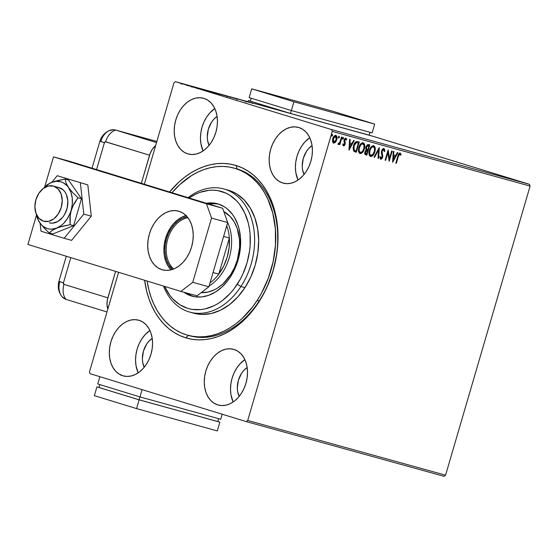 <?xml version="1.0" encoding="UTF-8"?>
<svg xmlns="http://www.w3.org/2000/svg" width="558" height="558" viewBox="0 0 558 558"><rect width="100%" height="100%" fill="white"/><g stroke="black" fill="none" stroke-linecap="round" stroke-linejoin="round"><path stroke-width="0.84" d="M188.757 335.491A86.713 62.894 -74.5 0 0 273.057 270.504A86.713 62.894 -74.5 0 0 237.213 168.983L236.048 165.503A89.754 65.098 105.5 0 1 273.106 270.749A89.754 65.098 105.5 0 1 185.668 337.785L188.52 335.442L185.668 337.785L191.889 339.243L198.292 339.857L204.821 339.62L211.405 338.539L217.983 336.62L224.497 333.879L230.873 330.35L237.059 326.06L242.995 321.059L253.883 309.097L263.111 294.931L266.996 287.189L273.106 270.749L276.824 253.576L277.738 244.92L277.626 227.887L276.608 219.671L272.688 204.242L269.821 197.176L266.382 190.634L262.413 184.684L257.949 179.369L253.032 174.759L247.703 170.887L242.026 167.791L236.048 165.503L229.826 164.045L223.416 163.431L216.895 163.668L210.31 164.749L203.726 166.675L197.218 169.409L190.836 172.938L184.649 177.228L178.72 182.236L169.583 191.987A89.754 65.098 105.5 0 1 236.048 165.503L237.213 168.983A86.713 62.894 105.5 0 1 273.26 269.814A86.713 62.894 105.5 0 1 189.762 335.783L187.746 335.225A86.713 62.894 105.5 0 1 147.096 281.037L148.951 290.244L151.148 297.505L153.924 304.326L157.244 310.646L161.081 316.393L165.398 321.513L170.155 325.963L175.303 329.701L180.799 332.68L186.574 334.884L192.587 336.286L198.781 336.872L205.086 336.634L211.447 335.581L217.801 333.719L224.093 331.068L230.252 327.651L236.229 323.5L241.956 318.66L252.467 307.095L257.147 300.476A86.713 62.894 105.5 0 1 187.746 335.225M122.823 375.778L126.889 376.448L131.109 376.022L135.322 374.523L139.367 372.005L143.092 368.566L146.349 364.339L149.007 359.485L150.981 354.19L152.174 348.659L152.557 343.107L152.104 337.743L150.841 332.77L148.812 328.39L146.098 324.763L142.799 322.029L139.047 320.299A28.904 20.967 105.5 0 1 151.058 353.905A28.904 20.967 105.5 0 1 123.227 375.897A28.904 20.967 105.5 0 1 122.823 375.778A28.904 20.967 105.5 0 1 110.805 342.166A28.904 20.967 105.5 0 1 138.635 320.18A28.904 20.967 105.5 0 1 139.047 320.299L134.98 319.629L130.753 320.055L126.54 321.554L122.495 324.072L118.77 327.511L115.513 331.738L112.856 336.593L110.889 341.887L109.689 347.418L109.305 352.97L109.759 358.334L111.021 363.3L113.051 367.687L115.764 371.314L119.063 374.041L122.823 375.778M332.666 139.758L333.775 136.898L335.184 136.194L332.882 138.712L333.461 142.088L332.749 141.188L332.673 139.73M282.669 182.996L286.735 183.659L290.955 183.233L295.175 181.734L299.221 179.216L302.945 175.777L306.196 171.55L308.86 166.696L310.827 161.408L312.027 155.877L312.403 150.318L311.957 144.954L310.694 139.988L308.665 135.608L305.944 131.981L302.645 129.247L298.893 127.517A28.904 20.967 105.5 0 1 310.911 161.123A28.904 20.967 105.5 0 1 283.08 183.115A28.904 20.967 105.5 0 1 282.669 182.996A28.904 20.967 105.5 0 1 270.651 149.384A28.904 20.967 105.5 0 1 298.488 127.391A28.904 20.967 105.5 0 1 298.893 127.517L294.826 126.847L290.606 127.273L286.387 128.772L282.341 131.29L278.623 134.729L275.366 138.956L272.702 143.811L270.735 149.105L269.535 154.636L269.158 160.188L269.605 165.552L270.874 170.518L272.897 174.898L275.617 178.525L278.916 181.259L282.669 182.996M187.718 153.855L191.785 154.524L196.004 154.099L200.217 152.599L204.263 150.081L207.988 146.642L211.245 142.416L213.902 137.561L215.869 132.267L217.069 126.736L217.453 121.184L216.999 115.82L215.737 110.854L213.707 106.466L210.994 102.839L207.695 100.112L203.935 98.375A28.904 20.967 105.5 0 1 215.953 131.988A28.904 20.967 105.5 0 1 188.123 153.973A28.904 20.967 105.5 0 1 187.718 153.855A28.904 20.967 105.5 0 1 175.7 120.249A28.904 20.967 105.5 0 1 203.531 98.257A28.904 20.967 105.5 0 1 203.935 98.375L199.869 97.706L195.649 98.131L191.436 99.631L187.39 102.149L183.666 105.588L180.408 109.814L177.751 114.669L175.784 119.963L174.584 125.494L174.201 131.046L174.654 136.41L175.916 141.383L177.946 145.764L180.659 149.391L183.959 152.125L187.718 153.855M217.773 404.913L221.84 405.582L226.067 405.157L230.28 403.657L234.325 401.139L238.05 397.701L241.3 393.474L243.965 388.619L245.932 383.325L247.131 377.794L247.508 372.242L247.061 366.878L245.799 361.912L243.769 357.525L241.049 353.898L237.757 351.17L233.997 349.434A28.904 20.967 105.5 0 1 246.015 383.046A28.904 20.967 105.5 0 1 218.185 405.031A28.904 20.967 105.5 0 1 217.773 404.913A28.904 20.967 105.5 0 1 205.762 371.307A28.904 20.967 105.5 0 1 233.593 349.315A28.904 20.967 105.5 0 1 233.997 349.434L229.931 348.771L225.711 349.189L221.498 350.696L217.446 353.207L213.728 356.646L210.471 360.88L207.806 365.727L205.839 371.021L204.646 376.552L204.263 382.111L204.709 387.475L205.979 392.441L208.008 396.822L210.722 400.449L214.021 403.183L217.773 404.913M445.57 475.179L247.717 420.467L332.254 131.388L530.1 186.093L445.57 475.179L444.084 476.316L246.238 421.604L444.084 476.316L445.57 475.179L530.1 186.093L332.254 131.388L247.717 420.467L246.238 421.604L90.089 373.686L246.238 421.604L247.717 420.467L445.57 475.179M335.456 135.273C336.669 136.089 336.955 137.554 336.321 139.667L336.746 139.8C337.381 137.68 337.088 136.215 335.874 135.406C334.402 135.475 333.363 136.577 332.756 138.698L332.512 141.495L333.614 143.134L335.442 142.304L336.216 141.146L336.997 137.129L336.648 135.999L335.637 135.357L333.593 136.822L332.582 139.402L332.645 142.067L333.837 143.176L335.442 142.304L333.189 143.001M341.998 137.24L341.454 137.087L339.885 142.137L338.978 143.455L338.441 143.329L338.176 144.376L339.592 143.455L339.271 144.557L339.815 144.703L341.998 137.24L341.454 137.087L339.885 142.137L337.946 144.055L338.288 144.424L339.592 143.455L339.271 144.557L339.815 144.703L341.998 137.24M343.54 145.875L344.523 145.443L345.228 143.908L344.844 139.716L345.695 139.109L346.211 140.1L346.72 139.493L345.897 138.175L345.074 138.412L344.251 139.639L343.979 141.397L344.642 143.915L343.902 144.961L343.31 143.971L342.8 144.529L343.247 145.687L345.151 144.208L344.677 140.128L345.695 139.109L346.211 140.1L346.72 139.493L345.897 138.175L344.126 140.016L344.593 144.09L343.777 144.954L343.31 143.971L342.8 144.529L343.54 145.875M357.657 141.565L356.157 141.627L354.832 142.869L353.075 147.814L353.667 151.113L356.311 152.243L359.303 142.025L357.657 141.565C355.662 141.418 354.274 142.827 353.493 145.798L353.667 151.113L356.311 152.243L359.303 142.025L357.657 141.565M369.808 144.927L367.31 144.731L365.881 146.977L365.692 148.623L366.229 149.9L365.148 151.288L364.73 153.387L365.183 154.559L366.822 155.145L369.808 144.927L368.399 144.536L365.881 146.977L366.229 149.9L364.932 151.888C364.472 153.499 364.765 154.496 365.818 154.873L366.822 155.145L369.808 144.927M379.321 147.556L373.979 157.126L374.571 157.293L378.554 150.011L378.003 158.242L378.596 158.402L379.321 147.556L373.979 157.126L374.571 157.293L378.554 150.011L378.003 158.242L378.596 158.402L379.321 147.556M391.639 150.967L389.414 158.57L388.11 149.99L385.118 160.209L385.662 160.355L387.894 152.739L389.198 161.332L392.183 151.113L391.639 150.967L389.414 158.57L388.228 150.018L385.118 160.209L385.662 160.355L387.894 152.739L389.198 161.332L392.183 151.113L391.639 150.967M398.342 156.512L399.291 154.301L400.037 154.182L400.651 155.298L401.153 154.587L400.267 153.073L398.81 153.743L395.81 163.166L396.354 163.313L398.342 156.512L397.917 156.386L395.929 163.187L396.354 163.313L398.342 156.512L399.863 154.092L400.651 155.298L401.153 154.587L400.163 153.038C398.928 153.269 398.154 154.343 397.826 156.261L395.81 163.166L396.354 163.313L395.81 163.152L397.917 156.386L398.342 156.512M392.637 162.287L397.889 152.69L397.303 152.529L395.615 155.605L393.634 155.054L393.864 151.581L393.271 151.413L392.637 162.287L397.889 152.69L397.303 152.529L395.615 155.605L393.634 155.054L393.864 151.581L393.271 151.413L392.637 162.287M383.876 148.533L382.495 149.16L381.574 150.89L381.393 152.801L382.188 156.763L381.177 158.242L380.451 156.652L379.845 157.161L380.702 159.267L381.895 158.737L382.76 156.826L382 152.104L382.404 150.374L383.611 149.593L384.218 151.602L384.811 151.204L384.56 149.202L383.876 148.533L381.574 150.89L382.104 157.126L381.016 158.221L380.451 156.652L379.845 157.161L380.702 159.267L382.662 157.23L382.118 151.051L383.611 149.593L384.218 151.602L384.811 151.204L383.876 148.533M373.26 145.582C374.913 146.74 375.304 148.763 374.425 151.664L374.85 151.797C375.729 148.895 375.339 146.866 373.679 145.715C371.649 145.868 370.219 147.417 369.403 150.339C368.503 153.283 368.894 155.326 370.582 156.47C372.611 156.282 374.034 154.719 374.85 151.797L375.276 149.014L374.732 146.559L373.016 145.673L371.07 147.012L369.703 149.432L368.964 152.843L369.515 155.626L370.582 156.47L371.733 156.352L373.19 155.145L374.544 152.704L374.85 151.797L374.425 151.664C373.616 154.594 372.193 156.149 370.163 156.345M362.749 142.681C364.409 143.831 364.793 145.861 363.921 148.763L364.339 148.888C365.218 145.987 364.827 143.964 363.174 142.806C361.138 142.967 359.708 144.508 358.892 147.438C357.992 150.374 358.389 152.418 360.07 153.569C362.107 153.373 363.53 151.818 364.339 148.888L364.765 146.105L364.221 143.657L362.505 142.771L360.566 144.103L359.199 146.531L358.459 149.942L359.003 152.725L360.07 153.569L361.431 153.345L362.679 152.236L364.2 149.349L363.921 148.763C363.105 151.685 361.682 153.248 359.652 153.436M348.973 150.214L354.225 140.616L353.632 140.456L351.952 143.532L349.964 142.981L350.201 139.507L349.608 139.34L348.973 150.214L354.225 140.616L353.632 140.456L351.952 143.532L349.964 142.981L350.201 139.507L349.608 139.34L348.973 150.214M342.884 137.331L343.505 138.433L343.303 137.456L342.605 138.182L342.807 139.158L343.547 138.286L343.086 137.484L342.549 138.775L342.912 139.165L343.393 138.719L343.086 138.307L342.382 139.033M338.713 136.173L339.341 137.282L339.138 136.305L338.434 137.031L338.636 138.007L339.404 136.982L338.915 136.333L338.378 137.624L338.748 138.014L339.229 137.568L338.922 137.149L338.218 137.882M331.919 134.297L332.547 135.406L332.345 134.429L331.64 135.155L331.843 136.131L332.61 135.099L332.122 134.45L331.585 135.747L331.954 136.138L332.435 135.692L332.122 135.273L331.424 135.999M173.991 82.821L144.341 184.238L173.991 82.821L175.477 81.684L373.323 136.396L529.472 184.314L331.626 129.602L175.477 81.684L331.626 129.602L332.254 131.388L331.626 129.602L529.472 184.314L530.1 186.093L529.472 184.314L373.323 136.396L175.477 81.684L173.991 82.821M118.589 272.29L89.461 371.907L118.589 272.29M181.929 83.533L188.172 85.409L181.266 83.365L181.092 83.944M188.186 85.262L193.584 86.922L188.186 85.262M197.441 87.99L191.568 86.211L197.065 87.843M203.844 89.594L212.87 92.314L202.861 89.329L212.87 92.314L202.721 89.301L202.547 89.887M215.995 92.956L223.381 95.223L215.995 92.956M225.509 95.585L235.155 98.48L225.509 95.585M237.827 98.989L245.757 101.41L237.827 98.989M246.085 101.27L252.914 103.39L245.764 101.179L252.914 103.39L245.618 101.151L245.45 101.737M249.203 102.358L239.459 99.443L249.203 102.358M229.798 96.764L237.91 99.226L230.308 96.966M219.601 93.946L228.257 96.555L218.736 93.723L218.562 94.309M209.097 91.045L217.746 93.653L208.225 90.821L208.057 91.407M205.532 90.284L195.795 87.369L205.532 90.284M144.187 367.297A19.774 14.348 105.5 0 1 152.195 338.322L148.853 341.252L146.628 344.147L143.462 351.087L142.381 358.668L142.688 362.337L144.187 367.297M304.033 174.514A19.774 14.348 105.5 0 1 312.048 145.54L308.707 148.47L306.481 151.358L303.308 158.305L302.234 165.886L302.541 169.555L304.033 174.514M209.083 145.373A19.774 14.348 105.5 0 1 217.09 116.399L213.749 119.328L211.524 122.223L208.357 129.163L207.276 136.752L207.583 140.421L209.083 145.373M239.138 396.438A19.774 14.348 105.5 0 1 247.152 367.464L243.811 370.386L241.586 373.281L238.419 380.221L237.338 387.81L237.645 391.479L239.138 396.438M90.089 373.686L89.461 371.907L90.089 373.686M144.606 280.269L146.761 291.527L149.028 299.053L151.895 306.119L155.326 312.654L159.295 318.611L163.766 323.919L168.683 328.529L174.005 332.408L179.69 335.498L185.668 337.785A89.754 65.098 105.5 0 1 144.606 280.269M234.011 168.084L235.985 168.628A86.713 62.894 105.5 0 1 237.213 168.983A86.713 62.894 -74.5 0 0 234.974 168.356M244.864 359.617A28.904 20.967 -74.5 0 0 233.153 401.99L230.956 394.729L230.51 389.365L230.886 383.813L232.086 378.282L234.053 372.988L236.718 368.134L239.968 363.907L244.864 359.617M214.809 108.559A28.904 20.967 -74.5 0 0 203.091 150.932L200.894 143.671L200.448 138.307L200.831 132.755L202.024 127.224L203.991 121.93L206.655 117.075L209.913 112.849L214.809 108.559M309.76 137.7A28.904 20.967 -74.5 0 0 298.049 180.067L295.852 172.806L295.405 167.442L295.782 161.89L296.982 156.359L298.949 151.065L301.613 146.21L304.863 141.983L309.76 137.7M149.914 330.482A28.904 20.967 -74.5 0 0 138.196 372.849L136.006 365.595L135.552 360.231L135.936 354.672L137.129 349.141L139.095 343.847L141.76 338.999L145.017 334.772L149.914 330.482M246.845 101.521L246.455 102.03M247.375 101.8L244.132 100.831L247.375 101.8M237.527 99.143L237.066 98.961M227.413 96.339L228.257 96.555M226.632 96.102L219.671 94.009L227.183 96.22L226.632 96.102L227.301 96.269L227.134 96.855M214.586 92.565L215.011 92.747M222.084 94.839L219.434 94.037L222.084 94.839M218.959 93.883L215.555 92.9L218.959 93.883M215.576 92.907L214.9 92.684L215.59 92.865M219.454 94.079L218.806 93.87L219.434 94.037M216.902 93.437L217.746 93.646M216.12 93.2L209.159 91.1L216.776 93.353L216.12 93.2L216.79 93.367L216.623 93.953M205.7 90.131L211.573 91.931L205.7 90.131M203.712 89.726L200.468 88.757L203.712 89.726M191.952 86.302L192.371 86.469M191.22 86.218L191.617 86.357M187.516 85.248L188.088 85.381M186.853 85.046L182.131 83.623L187.293 85.151L186.853 85.046L187.3 85.158L187.125 85.744M219.496 94.588L219.671 94.002L220.382 94.183M208.985 91.686L209.159 91.1L209.871 91.282M203.544 90.18L203.851 89.629M181.957 84.202L182.124 83.616L182.592 83.735M120.793 375.115L120.786 374.502M121.449 375.143L121.504 375.492M399.744 152.906L401.153 154.587L400.463 154.845L400.665 154.203L399.94 152.99M399.444 153.959L399.863 154.092L399.444 153.959L397.917 156.386L398.538 154.615L399.444 153.959M393.439 151.462L393.209 154.929L393.634 155.054L393.209 154.929L393.439 151.462M397.463 152.571L392.602 161.45L397.463 152.571M394.652 156.456L393.132 156.038L392.895 159.679L393.313 159.811L393.557 156.17L393.132 156.038L392.895 159.679L393.313 159.811L393.557 156.17L395.078 156.589L393.132 156.038L395.078 156.589L393.313 159.811L395.078 156.589L394.652 156.456M391.758 150.995L388.975 160.523L391.758 150.995M387.468 152.606L387.894 152.739L387.468 152.606L385.243 160.23L385.662 160.355L385.125 160.195L387.468 152.606M387.915 150.653L388.996 158.437L389.414 158.57L388.996 158.437L387.915 150.653M383.458 148.407L384.811 151.204L384.218 151.197L384.336 149.823L383.737 148.54M380.444 159.163L381.47 158.605L382.237 157.105L382.397 155.326L381.588 151.455L382.125 150.018L383.081 149.446L383.611 149.593L381.693 150.925L382.118 151.051L381.693 150.925L381.581 151.978L382 152.104L381.581 151.978L382.425 153.987L382.007 153.855L382.411 155.473L382.837 155.598L382.411 155.473L382.237 157.105L382.662 157.23L382.237 157.105L380.277 159.142M380.026 156.519L381.016 158.221L380.298 157.872L380.047 156.763M378.847 148.24L378.178 158.277L378.596 158.402L378.003 158.228L378.847 148.24M378.129 149.886L378.554 150.011L378.129 149.886L374.146 157.161L374.571 157.293L373.986 157.112L378.129 149.886M370.324 156.38L372.172 155.647L373.944 153.018L374.809 149.809L374.613 147.152M374.613 147.159L373.414 145.638M369.522 150.367L371.098 147.403L372.974 146.635C371.328 146.754 370.177 147.996 369.522 150.367C368.81 152.697 369.117 154.336 370.442 155.284L369.263 153.624L369.333 151.113L369.522 150.367L369.94 150.493L369.522 150.367M370.868 155.417L369.682 153.757L369.842 150.869L371.286 147.8L372.974 146.635L374.467 148.044L374.495 150.911L372.967 154.343L370.868 155.417C369.542 154.468 369.236 152.829 369.94 150.493C370.596 148.128 371.747 146.887 373.393 146.768C374.704 147.703 375.011 149.335 374.306 151.65C373.651 154.001 372.507 155.257 370.868 155.417L370.833 155.41M369.382 144.808L366.397 155.019L366.822 155.145L365.595 154.796L366.397 155.019L369.382 144.808M366.32 149.063L365.867 147.891L366.376 146.161L367.213 145.464L368.538 145.694L367.917 145.526L365.999 146.998L366.32 149.063L366.745 149.188L366.32 149.063M366.843 150.465L367.262 150.597L365.058 151.888L367.541 150.674L366.585 153.952L366.02 153.792L365.483 152.02L365.058 151.888L365.595 153.666L364.939 152.487L365.399 151.099L366.585 150.409M367.115 150.562L367.541 150.674L367.122 150.541M366.02 153.792L365.392 153.192L365.546 151.811L366.201 150.758L367.004 150.541L367.541 150.674L366.585 153.952L365.985 153.785M367.576 149.551L366.585 149.028L366.425 147.124L365.999 146.998L366.425 147.124L367.492 145.638L368.538 145.694L368.957 145.826L367.848 149.628L366.745 149.188L366.425 147.124L368.336 145.652L368.957 145.826L367.848 149.628L367.15 149.418M359.812 153.471L361.661 152.739L363.237 150.541L364.297 146.9L364.102 144.243M363.851 143.608L362.909 142.736M359.01 147.458L360.587 144.494L362.463 143.734C360.817 143.852 359.666 145.094 359.01 147.458C358.299 149.788 358.606 151.434 359.931 152.383L358.752 150.716L358.822 148.205L359.01 147.458L359.436 147.591L359.01 147.458M360.356 152.508L359.219 151.037L359.247 148.337L360.775 144.892L362.463 143.734L363.955 145.136L363.9 148.372L362.456 151.441L360.356 152.508C359.031 151.56 358.724 149.921 359.436 147.591C360.091 145.219 361.242 143.978 362.888 143.859C364.2 144.801 364.5 146.426 363.795 148.742C363.146 151.099 361.996 152.355 360.356 152.508L360.308 152.494M359.903 152.376L360.329 152.501L359.903 152.376M358.878 141.906L355.892 152.111L356.311 152.243L354.853 151.825L355.892 152.111L358.878 141.906M354.881 151.839L355.244 151.943L354.881 151.839M355.097 150.758L354.518 150.548M354.149 150.36L353.367 149.251L353.249 147.828L354.483 143.783L355.913 142.485L358.452 142.918L356.074 151.044L355.069 150.751M355.718 150.946L354.316 150.304L353.793 149.384L354.211 145.415L355.934 142.799L358.452 142.918L355.913 142.485L356.339 142.618L355.913 142.485L353.619 145.826L354.037 145.952L353.619 145.826L353.814 150.095L354.239 150.228L354.037 145.952L356.339 142.618L358.452 142.918L356.074 151.044L353.814 150.095L355.293 150.813M349.775 139.388L349.545 142.855L349.964 142.981L349.545 142.855L349.775 139.388M353.8 140.497L348.938 149.377L353.8 140.497M350.989 144.382L349.468 143.964L349.231 147.605L349.65 147.737L349.894 144.097L349.468 143.964L349.231 147.605L349.65 147.737L349.894 144.097L351.414 144.515L349.468 143.964L351.414 144.515L349.65 147.737L351.414 144.515L350.989 144.382M342.884 143.845L343.777 144.954L342.94 144.152M345.479 138.042L346.72 139.493L346.099 139.605L345.646 138.112M343.24 145.771L344.677 144.243L344.851 142.541L344.181 140.372L345.269 138.977L345.695 139.109L344.258 139.995L344.677 140.128L344.258 139.995L344.174 140.749L345.311 143.008L344.893 142.876L344.725 144.076L345.151 144.208L344.725 144.076L343.121 145.75M342.605 139.005L343.051 137.463M341.573 137.122L339.39 144.578L339.815 144.703L339.271 144.543L341.573 137.122M338.036 144.313L339.166 143.329L339.592 143.455L337.862 144.299M338.434 137.854L338.887 136.312M335.442 142.304L336.746 139.8L336.321 139.667L335.023 142.171L335.442 142.304M333.307 143.029L334.814 142.395L336.216 140.016L336.579 137.003L335.679 135.357M336.488 136.508L336.223 135.873M333.886 142.213L333.3 138.837L332.882 138.712L333.3 138.837L335.609 136.319L335.184 136.194L335.609 136.319L336.202 139.639L333.886 142.213L333.461 142.088L333.886 142.213L333.175 141.314L333.091 139.856L334.2 137.031L335.246 136.298L335.923 136.487L336.328 139.137L335.295 141.467L333.886 142.213M331.64 135.971L332.094 134.429M240.923 286.512L237.283 284.238A60.85 44.138 105.5 0 1 164.603 286.407L169.869 295.405L172.903 299.004L179.85 304.745L187.76 308.386L191.98 309.369L200.747 309.613L205.211 308.874L214.091 305.707L218.408 303.308L222.607 300.392L230.433 293.145L233.997 288.884L240.254 279.272L242.883 274.013L247.02 262.867L249.531 251.226L250.144 245.36L250.068 233.809L249.37 228.243L248.247 222.886L244.753 213.003L239.731 204.535L236.697 200.943L229.75 195.195L225.892 193.103L217.62 190.578L213.275 190.166L208.852 190.334L199.924 192.377L195.516 194.24L189.134 197.985A60.85 44.138 105.5 0 1 243.058 209.675A60.85 44.138 105.5 0 1 237.283 284.238L240.923 286.512A63.898 46.342 105.5 0 1 189.79 312.11A63.898 46.342 105.5 0 1 163.466 286.059A63.898 46.342 -74.5 0 0 240.923 286.512L244.962 287.628L240.923 286.512A63.898 46.342 -74.5 0 0 246.294 207.011A63.898 46.342 -74.5 0 0 188.039 197.651A63.898 46.342 105.5 0 1 223.849 188.946A63.898 46.342 105.5 0 1 240.923 286.512M223.828 211.615A42.596 30.892 105.5 0 1 230.566 274.794L223.109 283.729L217.355 288.144L214.328 289.825L208.12 292.036L201.243 292.643A42.596 30.892 105.5 0 0 230.566 274.794L234.486 267.638L237.38 259.84L239.57 247.578L239.515 239.494L237.157 228.278L234.165 221.826L230.154 216.49L223.828 211.615M192.029 296.159A47.918 34.756 105.5 0 0 230.377 276.956L236.571 264.59L240.024 250.961L240.449 237.248L239.012 228.641L237.799 224.623L234.43 217.369L232.309 214.188L227.294 208.901L224.449 206.837L218.22 203.97L214.893 203.196L206.251 203.238A47.918 34.756 105.5 0 1 217.571 203.782A47.918 34.756 105.5 0 1 230.377 276.956L227.797 280.611L221.986 287.007L215.521 291.974L208.636 295.328L201.612 296.94L194.707 296.744L188.186 294.757L183.84 292.225A47.918 34.756 105.5 0 0 192.029 296.159L192.057 296.165M219.071 204.249A47.918 34.756 -74.5 0 0 209.083 204.109L214.502 203.712L217.927 204.033M259.163 301.034L257.147 300.476L259.163 301.034M191.826 312.606A63.898 46.342 -74.5 0 0 193.828 313.226A63.898 46.342 -74.5 0 0 244.962 287.628A63.898 46.342 -74.5 0 0 227.887 190.062L223.849 188.946M172.031 192.74A86.713 62.894 105.5 0 1 233.969 168.07A86.713 62.894 105.5 0 1 257.147 300.476L261.381 293.396L268.349 278.093L273.106 261.779L275.478 245.074L275.359 228.62L272.764 213.044L267.791 198.962L264.471 192.649L260.628 186.902L256.31 181.775L251.553 177.325L246.406 173.594L240.916 170.608L235.141 168.411L229.122 167.009L222.935 166.423L216.63 166.661L210.268 167.714L203.914 169.576L197.623 172.227L191.464 175.644L179.753 184.635L172.031 192.74M193.793 313.219L201.954 314.44L211.294 313.491L220.605 310.164L229.547 304.591L237.778 296.982L244.962 287.628L250.842 276.894L255.187 265.19L257.824 252.962L258.661 240.686L257.656 228.829L254.853 217.85L250.361 208.176L244.348 200.162L237.052 194.135L233.007 191.938L227.852 190.055M191.213 295.594L186.867 293.062A47.918 34.756 -74.5 0 0 193.556 296.528M229.345 238.008L218.785 274.124L223.709 266.082L227.232 257.036L229.143 247.501L229.345 238.008A41.076 29.79 105.5 0 1 218.785 274.124A41.076 29.79 105.5 0 1 210.031 282.878A41.076 29.79 -74.5 0 0 218.785 274.124L213.051 272.541L218.785 274.124L229.345 238.008A41.076 29.79 -74.5 0 0 226.729 225.767A41.076 29.79 105.5 0 1 229.345 238.008L223.612 236.425L229.345 238.008M227.664 222.572A42.596 30.892 105.5 0 1 209.111 286.017A42.596 30.892 -74.5 0 0 227.664 222.572M172.499 269.423L168.656 264.701L166.612 260.293L165.342 255.299L164.889 249.907L165.273 244.32L166.479 238.761L168.46 233.439L171.132 228.564L174.403 224.316L178.148 220.856L182.215 218.324L187.076 216.685A29.058 21.078 105.5 0 0 166.319 239.333A29.058 21.078 105.5 0 0 172.499 269.423M173.719 268.97A28.144 20.416 105.5 0 1 167.56 239.675A28.144 20.416 105.5 0 1 187.893 217.697A28.144 20.416 -74.5 0 0 167.56 239.675A28.144 20.416 -74.5 0 0 173.719 268.97M53.68 186.142L59.336 187.704L53.68 186.142A18.254 13.239 105.5 0 1 61.268 207.367A18.254 13.239 105.5 0 1 43.691 221.254A18.254 13.239 105.5 0 1 43.433 221.184A18.254 13.239 105.5 0 1 35.845 199.952A18.254 13.239 105.5 0 1 53.422 186.065A18.254 13.239 105.5 0 1 53.68 186.142L48.441 185.988L43.224 188.527L38.823 193.368L35.893 199.778L34.896 206.774L35.984 213.302L38.976 218.359L43.433 221.184L48.672 221.338L53.889 218.799L58.29 213.958L61.22 207.548L62.217 200.545L61.129 194.024L58.137 188.96L53.68 186.142M161.939 269.681L166.221 270.386L170.664 269.939L175.1 268.356L179.362 265.706L183.282 262.086L186.707 257.636L189.511 252.53L191.582 246.957L192.838 241.133L193.242 235.288L192.768 229.645L191.436 224.414L189.301 219.796L186.442 215.981L182.968 213.107L179.02 211.28A30.425 22.069 105.5 0 1 191.666 246.657A30.425 22.069 105.5 0 1 162.371 269.807A30.425 22.069 105.5 0 1 161.939 269.681A30.425 22.069 105.5 0 1 149.293 234.304A30.425 22.069 105.5 0 1 178.588 211.154A30.425 22.069 105.5 0 1 179.02 211.28L174.738 210.575L170.295 211.029L165.859 212.605L161.597 215.255L157.677 218.876L154.252 223.326L151.448 228.431L149.377 234.004L148.121 239.828L147.717 245.673L148.191 251.323L149.523 256.547L151.657 261.165L154.517 264.98L157.991 267.854L161.939 269.681M69.666 161.325L222.649 208.267L227.678 222.537L208.887 286.777L197.037 295.873L180.883 291.402L27.9 244.46L36.472 215.137L27.9 244.46L180.883 291.402L197.037 295.873L208.887 286.777L192.74 282.313L180.883 291.402L192.74 282.313L211.524 218.073L192.74 282.313L208.887 286.777L227.678 222.537L211.524 218.073L227.678 222.537L222.649 208.267L206.502 203.803L211.524 218.073L206.502 203.803L53.519 156.861L206.502 203.803L222.649 208.267L69.666 161.325L53.519 156.861L69.666 161.325M186.442 215.493L182.006 217.069L177.751 219.719L173.831 223.339M170.406 227.79L167.602 232.902L165.531 238.475L164.268 244.292L163.871 250.137M164.345 255.787L165.67 261.018L167.805 265.629L171.055 269.842A30.425 22.069 -74.5 0 1 165.363 239.068A30.425 22.069 -74.5 0 1 186.058 215.583M44.752 186.818L53.519 156.861L44.752 186.818M87.822 184.886L57.209 175.721L87.822 184.886L91.289 216.183L71.598 240.365L64.128 238.301L71.598 240.365L91.289 216.183L83.819 214.112L91.289 216.183L87.822 184.886L57.209 175.721L51.81 182.354L57.209 175.721L87.822 184.886M40.099 223.221L40.985 231.2L64.128 238.301L83.819 214.112L80.352 182.822L83.819 214.112L64.128 238.301L40.985 231.2L40.099 223.221M58.492 187.488L63.131 189.88L64.979 191.994A18.254 13.239 105.5 0 1 65.195 213.351A18.254 13.239 105.5 0 1 49.341 222.823L49.383 222.83M36.354 214.265L37.337 218.234L39.855 222.865L44.075 227.964L49.299 233.021L52.145 230.454L56.735 228.048L63.012 226.116L70.127 224.714L69.889 217.69L72.282 204.179L72.247 198.034L70.978 192.371L66.046 182.954L65.077 179.076L68.557 180.039L81.496 198.704L78.008 197.741L72.791 192.684L66.981 185.626L63.187 182.738L61.038 181.866L56.442 181.322L51.685 182.403L47.109 184.803L43.545 188.29M36.361 214.356L37.337 218.234L39.855 222.865L44.075 227.964L49.299 233.021L52.78 233.983L49.299 233.021L50.555 231.723L54.189 229.212L59.706 227.008L70.127 224.714L73.607 225.676L70.127 224.714L70.266 214.056L72.352 206.906L78.008 197.741L72.791 192.684L68.564 187.586A24.343 17.654 105.5 0 1 71.089 210.408A24.343 17.654 105.5 0 1 56.735 228.048A24.343 17.654 105.5 0 1 39.855 222.865A24.343 17.654 105.5 0 1 36.507 214.621L38.516 220.605L41.438 224.825L43.245 226.45L47.381 228.585L49.641 229.059L51.978 229.129L56.735 228.048L61.317 225.404L63.445 223.556L67.19 218.952L70.057 213.407L73.998 203.607L78.008 197.741L81.496 198.704L68.557 180.039L65.077 179.076L54.684 181.364L49.355 183.54L43.852 188.074A24.343 17.654 105.5 0 1 51.685 182.403L47.109 184.803L44.249 187.383M73.607 225.676L52.78 233.983L73.607 225.676L81.496 198.704L73.607 225.676M59.078 187.627A18.254 13.239 105.5 0 1 64.979 191.994L66.409 194.616L67.832 200.964L67.176 207.953L64.554 214.537L62.615 217.348L57.851 221.491L52.536 223.151L49.299 222.809M51.685 182.403A24.343 17.654 105.5 0 1 68.564 187.586L66.046 182.954L65.077 179.076L57.983 180.471L51.685 182.403M107.827 309.09L106.99 304.236L107.338 299.967L115.59 271.369L107.847 297.826L63.961 284.357L107.847 297.826A15.212 10.469 -72.9 0 0 107.827 309.09M61.882 296.479C58.45 292.029 57.467 287 58.925 281.392L63.438 282.871L70.817 257.629L63.438 282.871L63.961 284.357A15.212 10.469 107.1 0 0 66.102 299.416L106.99 311.964L66.102 299.416A15.212 10.469 -72.9 0 1 63.961 284.357A1.269 0.921 105.5 0 1 63.438 282.871L59.825 281.574M92.028 168.188L99.917 141.23L104.423 142.708A1.269 0.921 105.5 0 1 105.657 141.76L149.551 155.229L141.334 183.317L150.269 153.15L152.285 149.342L155.626 145.638A15.212 10.469 -72.9 0 0 149.551 155.229L105.295 141.746L104.423 142.708L96.562 169.576L104.423 142.708L100.81 141.418A15.212 11.034 105.5 0 1 115.415 129.993A15.212 11.034 105.5 0 1 115.632 130.056L113.49 129.7L109.982 130.314M109.047 130.712L113.49 129.7L115.632 130.056L156.512 142.597L115.632 130.056A15.212 10.469 107.1 0 0 105.657 141.76A15.212 10.469 -72.9 0 1 115.632 130.056L156.512 142.597L115.632 130.056A15.212 11.034 -74.5 0 0 109.919 130.335M62.391 297.065L66.102 299.416L64.128 298.502L61.826 296.41M61.778 296.347A15.212 11.034 -74.5 0 0 66.102 299.416A15.212 11.034 105.5 0 1 59.783 281.713M115.632 130.056L156.854 141.453L115.632 130.056M97.769 383.967L139.974 396.919L220.724 419.246L222.196 414.224L220.724 419.246L139.974 396.919L97.769 383.967L99.896 376.699L97.769 383.967M142.095 389.651L139.974 396.919L142.095 389.651M139.918 396.905L139.075 399.793L98.982 387.489L99.826 384.601L98.982 387.489L139.075 399.793L139.918 396.905M217.808 421.569L218.652 418.674L217.808 421.569L139.075 399.793L217.808 421.569M139.116 399.842L136.557 408.602L94.358 395.65L96.918 386.889L139.116 399.842L217.815 421.541L219.873 422.169L217.313 430.929L219.873 422.169L139.116 399.842L136.557 408.602L217.313 430.929L136.557 408.602L94.358 395.65L96.918 386.889L139.116 399.842M98.989 387.461L96.918 386.889L98.989 387.461M369.201 135.162L290.509 113.462L248.303 100.51L290.46 113.42L369.194 135.189L290.46 113.42L248.303 100.51L290.495 113.49L371.258 135.789L369.201 135.162L370.038 132.302L369.194 135.189M247.947 101.73L248.303 100.51L247.947 101.73M250.368 101.117L251.212 98.222L250.368 101.117M291.304 110.526L290.46 113.42L291.304 110.526M249.154 97.594L251.721 88.834L293.92 101.779L291.36 110.54L249.154 97.594L251.721 88.834L332.47 111.161L251.721 88.834L293.92 101.779L374.676 124.113L372.116 132.874L291.36 110.54L293.92 101.779L374.676 124.113L332.47 111.161L374.676 124.113L372.116 132.874L291.36 110.54L249.154 97.594M230.245 96.925L230.077 97.504M237.031 98.975L236.864 99.561M213.951 92.405L213.784 92.984M218.799 93.87L218.631 94.455M214.9 92.684L214.725 93.27M196.911 87.822L196.744 88.408M192.454 86.469L192.287 87.055M197.804 88.08L197.63 88.666M191.792 86.406L191.624 86.985M193.828 313.226L189.79 312.11M59.12 187.641L53.442 186.072M58.925 281.392L66.283 256.241M99.917 141.23C101.563 135.971 104.946 132.323 110.072 130.279M115.429 129.993L156.854 141.446"/></g></svg>
